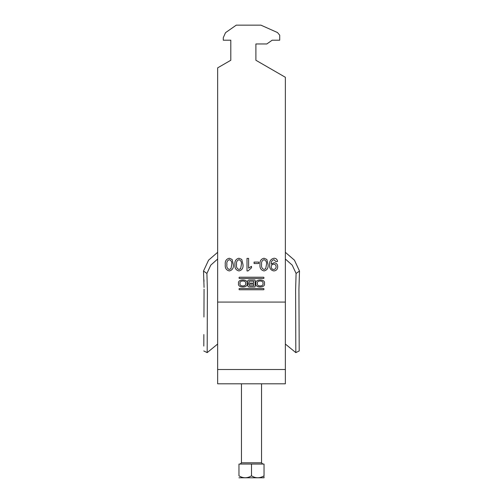 <?xml version="1.0" encoding="UTF-8"?>
<svg xmlns="http://www.w3.org/2000/svg" width="503" height="503" viewBox="0 0 503 503"><rect width="100%" height="100%" fill="white"/><g stroke="black" fill="none" stroke-linecap="round" stroke-linejoin="round"><path stroke-width="0.75" d="M238.604 283.478C237.102 288.137 248.576 288.137 247.067 283.478C248.576 278.819 237.102 278.819 238.604 283.478M245.646 283.478C246.646 280.19 239.032 280.19 240.032 283.478C239.032 286.767 246.646 286.767 245.646 283.478M262.968 283.478C263.968 286.767 256.354 286.767 257.354 283.478C256.354 280.19 263.968 280.19 262.968 283.478M255.933 283.478C254.424 278.819 265.898 278.819 264.396 283.478C265.898 288.137 254.424 288.137 255.933 283.478M285.358 302.077L285.358 383.802L217.642 383.802L217.642 67.867L230.808 60.259L230.808 40.196L223.282 40.196L223.282 37.687L225.52 32.676L236.265 25.15L260.906 25.15L277.493 32.538L279.718 35.185L279.718 40.196L272.192 40.196L266.816 43.962L255.889 43.962L255.889 60.259L285.358 77.28L285.358 302.077L217.642 302.077M239.459 288.496A0.384 0.384 0 0 0 239.076 288.873L239.076 289.363A0.384 0.384 0 0 0 239.459 289.747L263.541 289.747A0.384 0.384 0 0 0 263.924 289.363L263.924 288.873A0.384 0.384 0 0 0 263.541 288.496L239.459 288.496M274.078 258.234C276.109 258.353 277.26 259.422 277.543 261.453L275.94 261.61L273.997 259.686C271.978 260.258 271.067 261.723 271.268 264.069L274.148 262.736C276.461 263.044 277.643 264.389 277.706 266.772C277.612 269.294 276.329 270.677 273.865 270.935C270.765 270.3 269.369 268.294 269.665 264.924C269.3 261.233 270.771 259.001 274.078 258.234M254.072 262.094L258.737 262.094L258.737 263.541L254.072 263.541L254.072 262.094M241.761 259.447L242.98 264.584C243.37 268.068 242.031 270.186 238.963 270.935C235.894 270.186 234.555 268.068 234.939 264.584C234.555 261.095 235.894 258.982 238.963 258.234L241.761 259.447M232.116 259.447L233.335 264.584C233.725 268.068 232.38 270.186 229.311 270.935C226.249 270.186 224.91 268.068 225.294 264.584C224.904 261.095 226.243 258.982 229.311 258.234L232.116 259.447M246.998 270.935L246.998 258.397L248.608 258.397L248.608 268.168L251.5 266.32L251.5 267.803L248.036 270.935L246.998 270.935M266.841 259.447L268.061 264.584C268.451 268.068 267.112 270.186 264.037 270.935C260.975 270.186 259.636 268.068 260.02 264.584C259.63 261.095 260.975 258.982 264.037 258.234L266.841 259.447M263.541 278.461L239.459 278.461A0.384 0.384 0 0 1 239.076 278.077L239.076 277.587A0.384 0.384 0 0 1 239.459 277.21L263.541 277.21A0.384 0.384 0 0 1 263.924 277.587L263.924 278.077A0.384 0.384 0 0 1 263.541 278.461M248.639 283.786A1.685 1.685 0 0 0 249.4 286.974L254.587 286.974A0.61 0.61 0 0 0 255.191 286.37L255.191 280.586A0.61 0.61 0 0 0 254.587 279.976L249.381 279.976A1.974 1.974 0 0 0 248.639 283.786M230.808 40.196L230.808 60.259M255.889 60.259L255.889 43.962M285.358 369.51L217.642 369.51M230.996 268.633L231.726 264.584C232.122 262.126 231.317 260.491 229.311 259.686C227.312 260.491 226.507 262.126 226.903 264.584C226.507 267.055 227.318 268.69 229.33 269.489L230.996 268.633M240.648 268.633L241.371 264.584C241.767 262.126 240.962 260.491 238.963 259.686C236.957 260.491 236.152 262.126 236.548 264.584C236.152 267.055 236.963 268.69 238.975 269.489L240.648 268.633M265.729 268.633L266.452 264.584C266.848 262.126 266.043 260.491 264.037 259.686C262.038 260.491 261.233 262.126 261.629 264.584C261.233 267.055 262.044 268.69 264.056 269.489L265.729 268.633M273.657 264.182C272.098 264.339 271.306 265.219 271.274 266.81C271.287 268.413 272.066 269.306 273.613 269.489C275.229 269.287 276.059 268.357 276.097 266.691C276.021 265.125 275.204 264.295 273.657 264.182M253.707 285.786L250.022 285.786A0.817 0.817 0 0 1 249.205 284.968A0.817 0.817 0 0 1 250.022 284.157L253.707 284.157L253.707 285.786M249.765 281.183A0.962 0.962 0 0 0 248.809 282.139A0.962 0.962 0 0 0 249.765 283.101L253.707 283.101L253.707 281.183L249.765 281.183M264.037 477.781L238.963 477.781M264.037 475.844C264.037 478.372 264.037 478.372 264.037 475.844L264.037 464.055L238.963 464.055L238.963 475.844C243.106 478.372 247.281 478.372 251.5 475.844C255.643 478.372 259.825 478.372 264.037 475.844M264.037 477.517L264.037 476.737M238.963 475.844C238.963 478.372 238.963 478.372 238.963 475.844M251.5 475.844L251.5 464.055M295.607 290.124L295.827 352.622L295.607 290.124L296.091 273.443L292.218 265.144L285.358 259.026M298.933 289.162L299.203 350.956L298.933 289.162L299.499 271.042L296.091 273.443M285.358 344.052L295.827 352.622L299.203 350.956L298.983 300.524M207.393 290.124L207.173 352.622L207.393 290.124L206.909 273.443L210.782 265.144L217.642 259.026M285.358 252.324L294.444 260.177L299.499 271.042M217.642 252.324L208.556 260.177L203.501 271.042L204.067 287.464M206.909 273.443L203.501 271.042L203.539 271.752M203.979 281.491L203.922 279.737M204.067 289.162L203.941 317.003M203.866 334.564L203.816 346.064M241.465 383.802L241.465 462.804L261.535 462.804L262.786 464.055M241.465 462.804L240.214 464.055M261.535 383.802L261.535 462.804M203.797 350.956L207.173 352.622L217.642 344.052"/></g></svg>
